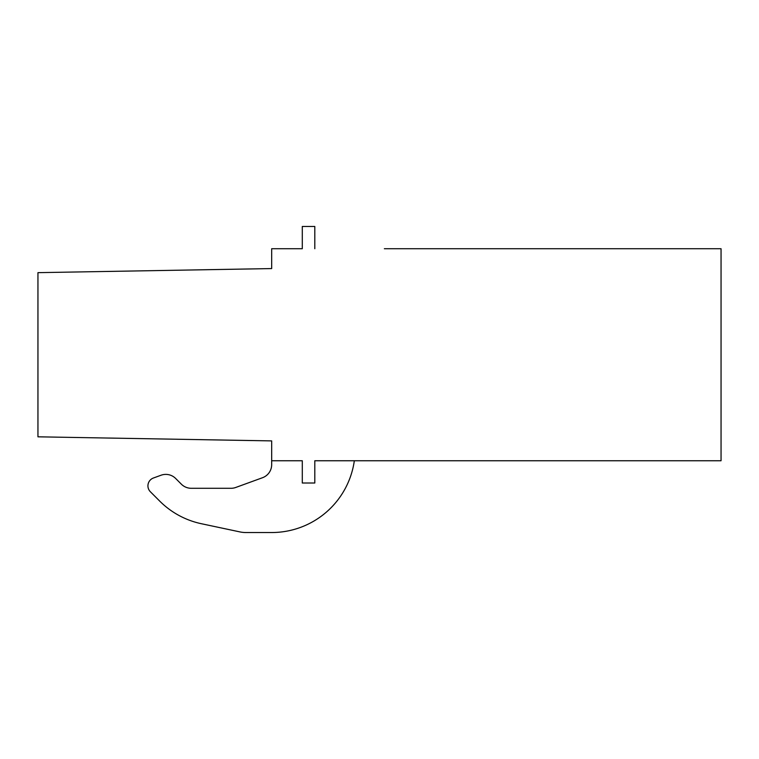 <?xml version="1.0" encoding="UTF-8"?>
<svg xmlns="http://www.w3.org/2000/svg" width="759" height="759" viewBox="0 0 759 759"><rect width="100%" height="100%" fill="white"/><g stroke="black" fill="none" stroke-linecap="round" stroke-linejoin="round"><path stroke-width="1.14" d="M314.805 248.724L314.805 226.467L302.291 226.467L302.291 248.724L271.675 248.724L271.675 268.572L37.95 272.652L37.95 436.823L271.675 440.903L271.675 460.751L302.291 460.751L302.291 483.009L314.805 483.009L314.805 460.751L721.05 460.751L721.05 248.724L384.367 248.724M271.675 460.751L271.675 464.641A13.909 13.909 0 0 1 262.529 477.715L235.764 487.458A13.947 13.947 0 0 1 231.002 488.293L191.296 488.293A14.051 14.051 0 0 1 181.401 484.223L175.642 478.464A13.909 13.909 0 0 0 161.05 475.229L153.413 478.009A8.349 8.349 0 0 0 150.396 491.775L159.703 501.092A83.481 83.481 0 0 0 201.372 523.719L240.015 531.926A27.846 27.846 0 0 0 245.802 532.533L271.675 532.533A83.471 83.471 0 0 0 354.33 460.751M314.805 460.751L314.805 483.009M201.372 523.719L240.015 531.926M191.296 488.293A14.051 14.051 0 0 1 181.401 484.223L175.642 478.464M271.675 464.641A13.909 13.909 0 0 1 262.529 477.715L235.764 487.458"/></g></svg>
